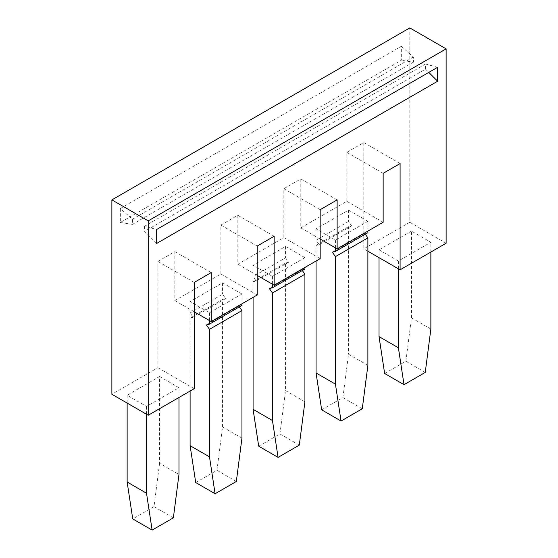 <?xml version="1.0" encoding="UTF-8"?>
<svg xmlns="http://www.w3.org/2000/svg" width="558" height="558" viewBox="0 0 558 558"><rect width="100%" height="100%" fill="white"/><g stroke="black" fill="none" stroke-linecap="round" stroke-linejoin="round"><path stroke-width="0.42" stroke-dasharray="2.79 2.09" d="M120.354 208.511L401.314 46.3L401.314 60.257L120.354 222.468L120.354 208.511L132.469 219.252L132.469 224.372L120.354 222.468M257.203 246.043L220.87 225.069L220.87 274.013L174.849 300.581L174.849 251.637L157.9 261.423L157.9 367.701L111.879 394.269M446.121 243.246L409.788 222.272L409.788 27.9M409.788 222.272L363.774 248.84L363.774 142.569L346.818 152.355L346.818 201.299L300.797 227.866L300.797 178.923L283.841 188.709L283.841 237.652L237.827 264.22L237.827 215.283L220.87 225.069M257.203 294.987L220.87 274.013M194.226 282.404L157.9 261.423M174.849 251.637L211.182 272.611M194.226 311.769L174.849 300.581M241.942 294.01L222.565 282.822L190.111 301.557L209.487 312.745L241.942 294.01L241.942 303.796M195.719 482.558L216.957 470.296L222.565 426.933L241.942 438.121M222.565 426.933L222.565 299.409L190.111 318.144L190.111 391.053M222.565 299.409L225.669 298.593L222.565 294.206L190.111 312.94L190.111 301.557M222.565 282.822L222.565 294.206M241.942 305.386L238.838 306.202L239.333 306.9M209.487 312.745L209.487 320.578M190.111 318.144L193.214 317.335L190.111 312.94M236.334 481.484L216.957 470.296M194.226 388.675L157.9 367.701M159.595 376.51L178.972 387.698L146.517 406.433L127.14 395.252L159.595 376.51L159.595 463.293L178.972 474.474M146.517 414.266L146.517 406.433M127.14 403.078L127.14 395.252M178.972 397.484L178.972 387.698M159.595 463.293L153.987 506.65L132.748 518.912M173.364 517.838L153.987 506.65M384.636 373.483L405.875 361.221L411.483 317.865L411.483 231.082L430.86 242.27L398.405 261.005L379.028 249.824L379.028 257.65M411.483 231.082L379.028 249.824M367.889 251.219L363.774 248.84M405.875 361.221L425.252 372.409M398.405 261.005L398.405 268.837M430.86 252.056L430.86 242.27M430.86 329.053L411.483 317.865M346.818 152.355L383.151 173.329M400.1 163.543L363.774 142.569M383.151 222.272L346.818 201.299M367.889 221.296L348.513 210.108L316.058 228.843L335.435 240.031L367.889 221.296L367.889 231.082M320.173 239.054L300.797 227.866M367.889 365.406L348.513 354.218L342.905 397.582L321.666 409.844M348.513 210.108L348.513 221.491L351.617 225.878L348.513 226.694L348.513 354.218M365.281 234.186L364.786 233.488L367.889 232.679M348.513 221.491L316.058 240.226L316.058 228.843M362.281 408.77L342.905 397.582M316.058 261.005L316.058 245.429L319.162 244.62L316.058 240.226M335.435 240.031L335.435 247.864M337.13 199.897L300.797 178.923M320.173 209.689L283.841 188.709M320.173 258.633L283.841 237.652M304.919 257.65L285.543 246.462L253.081 265.203L272.457 276.391L304.919 257.65L304.919 267.442M257.203 275.408L237.827 264.22M253.081 297.365L253.081 281.79L256.185 280.974L253.081 276.587L253.081 265.203M272.457 276.391L272.457 284.217M299.304 445.124L279.928 433.936L258.696 446.198M304.919 401.767L285.543 390.579L279.928 433.936M285.543 246.462L285.543 257.845L253.081 276.587M285.543 257.845L288.639 262.239L285.543 263.048L285.543 390.579M302.303 270.539L301.815 269.842L304.919 269.033M274.159 236.257L237.827 215.283M253.081 281.79L285.543 263.048M316.058 245.429L348.513 226.694M238.838 306.202L206.383 324.937M225.669 298.593L193.214 317.335M364.786 233.488L332.331 252.223M351.617 225.878L319.162 244.62M301.815 269.842L269.361 288.584M288.639 262.239L256.185 280.974M401.314 46.3L413.422 57.042L413.422 62.161L401.314 60.257M413.422 57.042L132.469 219.252M413.422 62.161L132.469 224.372M156.686 243.441L144.578 231.361L144.578 226.241L156.686 229.484M437.646 67.281L425.531 64.031L425.531 69.15L144.578 231.361M425.531 69.15L428.781 72.394M425.531 64.031L144.578 226.241"/><path stroke-width="0.84" d="M156.686 243.441L156.686 229.484L437.646 67.281L437.646 81.231L156.686 243.441M337.13 248.84L383.151 222.272L383.151 173.329L400.1 163.543L400.1 269.821L446.121 243.246L446.121 48.874L148.212 220.87L148.212 415.243L194.226 388.675L194.226 282.404L211.182 272.611L211.182 321.554L257.203 294.987L257.203 246.043L274.159 236.257L274.159 285.201L320.173 258.633L320.173 209.689L337.13 199.897L337.13 248.84L320.173 239.054M148.212 415.243L111.879 394.269L111.879 199.897L409.788 27.9L446.121 48.874M211.182 321.554L194.226 311.769M190.111 391.053L190.111 445.675L195.719 482.558L215.095 493.746L236.334 481.484L241.942 438.121L241.942 310.597L239.333 306.9M241.942 303.796L241.942 305.386L209.487 324.128L206.383 324.937L209.487 329.332L241.942 310.597M209.487 329.332L209.487 456.856L215.095 493.746M190.111 445.675L209.487 456.856M209.487 320.578L209.487 324.128M111.879 199.897L148.212 220.87M178.972 397.484L178.972 474.474L173.364 517.838L152.125 530.1L132.748 518.912L127.14 482.028L146.517 493.216L146.517 414.266M127.14 482.028L127.14 403.078M152.125 530.1L146.517 493.216M400.1 269.821L367.889 251.219M404.013 384.671L384.636 373.483L379.028 336.6L398.405 347.787L404.013 384.671L425.252 372.409L430.86 329.053L430.86 252.056M379.028 257.65L379.028 336.6M398.405 268.837L398.405 347.787M341.043 421.032L362.281 408.77L367.889 365.406L367.889 237.882L335.435 256.617L335.435 384.141L341.043 421.032L321.666 409.844L316.058 372.96L316.058 261.005M367.889 231.082L367.889 232.679L335.435 251.414L332.331 252.223L335.435 256.617M367.889 237.882L365.281 234.186M335.435 384.141L316.058 372.96M335.435 247.864L335.435 251.414M274.159 285.201L257.203 275.408M278.072 457.386L299.304 445.124L304.919 401.767L304.919 274.236L272.457 292.978L272.457 420.502L278.072 457.386L258.696 446.198L253.081 409.314L253.081 297.365M272.457 420.502L253.081 409.314M272.457 284.217L272.457 287.768L269.361 288.584L272.457 292.978M304.919 267.442L304.919 269.033L272.457 287.768M304.919 274.236L302.303 270.539M428.781 72.394L437.646 81.231"/></g></svg>
